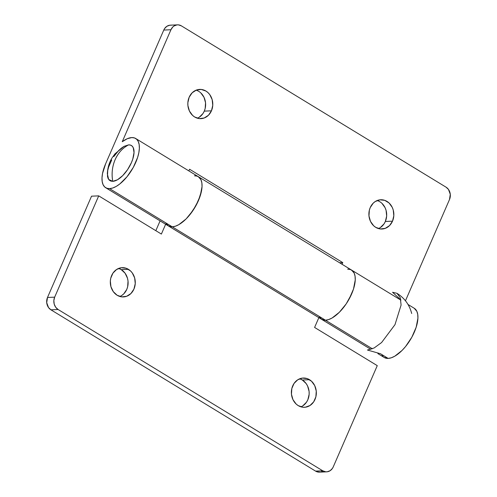 <?xml version="1.0" encoding="UTF-8"?>
<svg xmlns="http://www.w3.org/2000/svg" width="497" height="497" viewBox="0 0 497 497"><rect width="100%" height="100%" fill="white"/><g stroke="black" fill="none" stroke-linecap="round" stroke-linejoin="round"><path stroke-width="0.75" d="M111.688 160.015L108.594 167.129L107.719 170.521L107.476 176.329L108.122 178.529L109.247 180.131L110.812 181.082L112.757 181.337A20.588 9.337 -58.6 0 0 131.432 162.631A20.588 9.337 -58.6 0 0 128.611 144.869A32.609 27.807 87.5 0 0 115.111 159.711A32.609 27.807 87.5 0 0 112.757 181.337C111.415 173.776 112.204 166.563 115.111 159.711C118.137 152.921 122.635 147.976 128.611 144.869L124.07 146.342L114.95 153.871L112.036 157.947C109.197 162.531 107.632 167.812 107.34 173.795L108.657 179.454L112.757 181.337L117.472 179.765L122.678 175.665L127.58 169.645L131.432 162.631L132.767 159.083L134.022 152.579L133.246 147.684L132.121 146.081L130.556 145.13L128.611 144.869L123.896 146.441L121.305 148.205L118.69 150.548L113.788 156.567M380.509 353.752L388.145 358.412L380.509 353.752L367.438 350.031L374.154 347.962L381.597 342.532L394.985 324.659L401.091 305.083L400.302 297.728L396.966 293.305L392.549 292.273L400.868 299.952M200.844 92.951L204.025 97.337L205.541 102.786L205.174 108.476L204.286 111.135L211.449 110.819A14.643 12.481 -92.5 0 1 200.956 118.653A14.643 12.481 -92.5 0 1 189.164 97.238L187.854 102.711L187.909 105.581L189.432 111.036L192.606 115.416L194.669 116.994L199.365 118.603L204.199 117.994L208.448 115.261L211.449 110.819L212.759 105.339L212.176 99.661L209.784 94.647L208.013 92.635L205.944 91.063L201.254 89.448L196.414 90.056L192.171 92.79L189.164 97.238A14.643 12.481 -92.5 0 1 199.664 89.398A14.643 12.481 -92.5 0 1 211.449 110.819L204.286 111.135A14.643 12.481 87.5 0 0 196.11 90.174M381.913 203.31L385.088 207.69L386.076 210.33L386.66 216.015L385.349 221.488L392.512 221.171A14.643 12.481 -92.5 0 1 382.019 229.011A14.643 12.481 -92.5 0 1 370.228 207.591L369.346 210.25L368.973 215.94L370.495 221.389L373.669 225.775L375.732 227.346L380.429 228.962L385.262 228.353L389.511 225.619L392.512 221.171L393.823 215.698L393.239 210.02L392.251 207.373L389.076 202.993L384.728 200.341L379.87 199.831L375.241 201.533L373.235 203.149L370.228 207.591A14.643 12.481 -92.5 0 1 380.727 199.757A14.643 12.481 -92.5 0 1 392.512 221.171L385.349 221.488A14.643 12.481 87.5 0 0 377.173 200.533M384.187 357.461L388.145 358.412A28.82 13.071 -58.6 0 0 412.491 335.984A28.82 13.071 -58.6 0 0 414.243 308.27L408.025 304.481M351.516 270.039L354.156 273.089L352.578 270.846L350.385 269.517L347.664 269.157A28.82 13.071 121.4 0 1 351.565 270.07A28.82 13.071 121.4 0 1 349.813 297.784A28.82 13.071 121.4 0 1 325.467 320.211L372.383 348.807L325.467 320.211A28.82 13.071 121.4 0 1 321.565 319.298A28.82 13.071 -58.6 0 0 325.467 320.211L321.516 319.26M168.303 225.887L172.26 226.831A28.82 13.071 121.4 0 1 168.359 225.918A28.82 13.071 -58.6 0 0 172.26 226.831A28.82 13.071 -58.6 0 0 196.607 204.41A28.82 13.071 -58.6 0 0 198.359 176.696A28.82 13.071 121.4 0 1 196.607 204.41A28.82 13.071 121.4 0 1 172.26 226.831L109.582 188.63L172.26 226.831L175.41 226.21L178.864 224.632L186.151 218.885L189.705 214.934L195.948 205.634L200.279 195.675L202.037 186.574L201.844 182.784L200.943 179.715L198.303 176.659M131.78 137.582A28.82 13.071 121.4 0 1 135.681 138.495A28.82 13.071 121.4 0 1 133.929 166.209A28.82 13.071 121.4 0 1 109.582 188.63A28.82 13.071 121.4 0 1 105.681 187.717A28.82 13.071 121.4 0 1 105.637 163.768L102.537 173.484L102.009 177.839L102.196 181.622L103.096 184.698L104.674 186.94L106.861 188.27L109.582 188.63L112.732 188.009L116.186 186.431L119.814 183.958L127.027 176.733L133.277 167.433L137.607 157.474L138.831 152.722L139.359 148.373L139.172 144.584L138.272 141.515L136.694 139.266L134.507 137.942L131.78 137.582L127.269 138.725L122.256 141.707A28.82 13.071 121.4 0 1 131.78 137.582M122.256 141.707L170.937 29.745L163.774 30.062L105.637 163.768L163.774 30.062L170.937 29.745L172.819 26.968L174.068 25.962L176.963 24.893L178.491 24.881L181.424 25.887L446.058 187.176L448.456 189.419L450.282 194.308L449.499 199.527L405.465 300.791L449.499 199.527A9.151 7.803 -92.5 0 0 446.058 187.176L181.424 25.887A9.151 7.803 -92.5 0 0 177.497 24.85A9.151 7.803 -92.5 0 0 170.937 29.745L122.256 141.707M381.659 354.479L383.23 356.722M377.888 353.622L384.243 357.498A28.82 13.071 -58.6 0 0 388.145 358.412L391.294 357.79L394.748 356.212L402.036 350.466L405.589 346.515L411.833 337.214L416.163 327.25L417.921 318.148L417.728 314.365L416.828 311.29L414.187 308.239M342.06 264.274L342.781 262.615L189.574 169.241L188.854 170.9L189.574 169.241L342.781 262.615L339.569 262.758L342.781 262.615L342.06 264.274M171.328 25.198L169.8 25.21L166.905 26.279L164.594 28.565L163.774 30.062A9.151 7.803 87.5 0 1 170.334 25.167L177.497 24.85M197.346 118.193A14.643 12.481 87.5 0 0 204.286 111.135L202.975 113.533L199.278 117.193M378.41 228.552A14.643 12.481 87.5 0 0 385.349 221.488L384.038 223.892L380.342 227.551M321.565 319.298L168.359 225.918A28.82 13.071 121.4 0 1 166.023 223.395L168.582 226.048L172.26 226.831L325.467 320.211L328.616 319.59L332.071 318.012L339.358 312.265L346.223 303.841L349.155 299.014L353.491 289.055L354.715 284.303L355.243 279.948L355.051 276.164L354.156 273.089L355.051 276.164L355.243 279.948L353.491 289.055L351.615 294.019L346.223 303.841L339.358 312.265L335.699 315.539L332.071 318.012L328.616 319.59L325.467 320.211L172.26 226.831L175.41 226.21L178.864 224.632L186.151 218.885L193.01 210.461L198.402 200.639L201.509 190.923L202.037 186.574L201.844 182.784L200.943 179.715L199.372 177.466L197.179 176.143L194.457 175.776A28.82 13.071 121.4 0 1 198.359 176.696L135.681 138.495M119.827 296.467A14.643 12.481 87.5 0 0 128.089 283.737A14.643 12.481 87.5 0 0 121.268 269.654L128.431 269.337A14.643 12.481 -92.5 0 1 135.01 285.533A14.643 12.481 -92.5 0 1 123.436 296.926A14.643 12.481 -92.5 0 1 117.155 295.268L121.846 296.877L126.685 296.268L130.928 293.534L133.935 289.092L135.246 283.613L134.656 277.935L132.264 272.921L130.494 270.908L126.145 268.262L121.287 267.746L116.658 269.449L112.962 273.108L110.763 278.171L110.34 280.985L110.924 286.67L113.322 291.683L117.155 295.268A14.643 12.481 -92.5 0 1 110.576 279.072A14.643 12.481 -92.5 0 1 122.144 267.672A14.643 12.481 -92.5 0 1 128.431 269.337L121.268 269.654L125.101 273.238L127.493 278.252L128.027 281.06L127.654 286.75L126.772 289.409L123.765 293.851L121.759 295.466M300.89 406.826A14.643 12.481 87.5 0 0 309.153 394.096A14.643 12.481 87.5 0 0 302.331 380.006L309.494 379.689A14.643 12.481 -92.5 0 1 316.073 395.885A14.643 12.481 -92.5 0 1 304.499 407.285A14.643 12.481 -92.5 0 1 298.219 405.62L302.909 407.236L305.357 407.211L309.991 405.509L313.682 401.849L315.887 396.786L316.254 391.102L314.731 385.647L311.557 381.267L307.214 378.615L302.356 378.105L297.722 379.807L294.025 383.467L291.826 388.524L291.459 394.214L292.975 399.663L296.156 404.049L298.219 405.62A14.643 12.481 -92.5 0 1 291.64 389.431A14.643 12.481 -92.5 0 1 303.213 378.031A14.643 12.481 -92.5 0 1 309.494 379.689L302.331 380.006L306.164 383.591L307.568 385.964L309.091 391.419L309.146 394.289L307.836 399.762L306.519 402.166L302.822 405.825M319.229 316.775L321.795 319.428L325.467 320.211A28.82 13.071 -58.6 0 0 349.813 297.784A28.82 13.071 -58.6 0 0 351.565 270.07L198.359 176.696M326.666 471.833L319.503 472.15A9.151 7.803 87.5 0 1 315.576 471.113L322.739 470.796A9.151 7.803 -92.5 0 0 326.666 471.833A9.151 7.803 -92.5 0 0 333.226 466.938L377.266 365.643L333.226 466.938L332.406 468.435L330.095 470.721L327.2 471.79L325.672 471.802L322.739 470.796L58.106 309.507L322.739 470.796L315.576 471.113L50.942 309.824L58.106 309.507L55.707 307.264L54.216 304.133L53.85 300.579L54.664 297.156L98.71 195.868L91.541 196.185L47.501 297.473L54.664 297.156L98.71 195.868L91.541 196.185L47.501 297.473L46.718 302.692L48.544 307.581L50.942 309.824L315.576 471.113L316.999 471.783L320.037 472.107M321.528 471.74L322.932 471.038M160.09 220.879L155.828 230.683L160.09 220.879M118.982 268.579L121.268 269.654A14.643 12.481 87.5 0 0 118.59 268.448M300.045 378.931L302.331 380.006A14.643 12.481 87.5 0 0 299.654 378.807M98.71 195.868L161.382 234.068L165.644 224.265L161.382 234.068L98.71 195.868M318.857 317.645L314.595 327.442L377.266 365.643L314.595 327.442L318.857 317.645M54.664 297.156L47.501 297.473A9.151 7.803 87.5 0 0 50.942 309.824L58.106 309.507A9.151 7.803 -92.5 0 1 54.664 297.156M396.966 293.305C404.577 298.113 409.485 304.847 411.696 313.514M400.899 300.138L351.621 270.107M168.359 225.918L105.681 187.717M370.899 349.366L321.59 319.31"/></g></svg>
